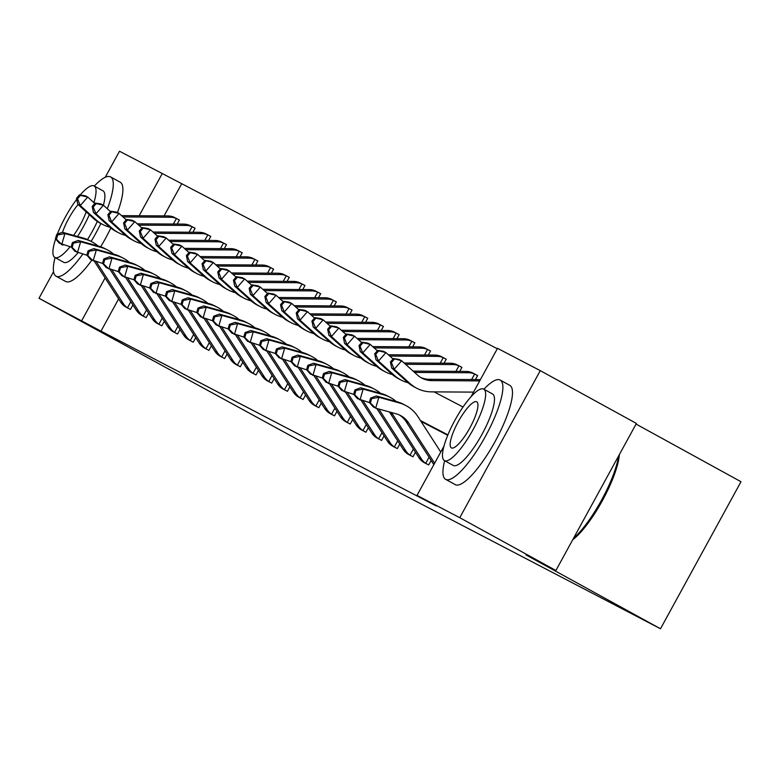 <?xml version="1.0" encoding="UTF-8"?>
<svg xmlns="http://www.w3.org/2000/svg" width="780" height="780" viewBox="0 0 780 780"><rect width="100%" height="100%" fill="white"/><g stroke="black" fill="none" stroke-linecap="round" stroke-linejoin="round"><path stroke-width="1.17" d="M636.061 424.076L741 481.718L660.494 628.768L299.686 440.622L39 298.282L53.547 271.703M105.232 177.304L119.506 151.232L162.269 173.53L139.152 215.748M497.289 348.757L162.269 173.53M471.042 396.718L497.523 348.348L540.286 370.646L459.771 517.696L417.007 495.398L443.976 446.14M459.771 517.696L555.896 570.492L636.412 423.442L540.286 370.646M181.496 184.09L164.083 215.894M173.326 216.957L174.359 217.405M177.197 224.065L179.4 220.038L177.772 219.18M189.023 225.137L190.057 225.586M192.894 232.255L195.097 228.218L193.469 227.37M204.721 233.327L205.754 233.776M208.591 240.435L210.795 236.408L209.167 235.55M220.418 241.507L221.442 241.956M224.289 248.625L226.493 244.589L224.855 243.74M236.116 249.698L237.139 250.146M239.977 256.805L242.19 252.778L240.552 251.92M251.813 257.878L252.837 258.326M255.674 264.995L257.887 260.959L256.25 260.11M267.501 266.068L268.535 266.516M271.372 273.175L273.575 269.149L271.947 268.291M283.198 274.248L284.232 274.697M287.069 281.365L289.273 277.329L287.644 276.481M298.896 282.438L299.93 282.886M302.767 289.546L304.97 285.509L303.342 284.661M314.594 290.618L315.627 291.067M318.464 297.736L320.668 293.699L319.04 292.851M330.291 298.808L331.315 299.257M334.152 305.916L336.365 301.88L334.727 301.031M345.988 306.988L347.012 307.437M349.849 314.096L352.063 310.069L350.425 309.221M361.686 315.178L362.71 315.617M365.547 322.286L367.76 318.25L366.122 317.401M377.374 323.359L378.407 323.807M381.244 330.466L383.448 326.44L381.82 325.582M393.071 331.539L394.105 331.988M396.942 338.656L399.145 334.62L397.517 333.772M408.769 339.729L409.802 340.177M412.639 346.837L414.843 342.81L413.215 341.952M424.466 347.909L425.5 348.358M428.337 355.027L430.54 350.99L428.902 350.142M440.164 356.099L441.188 356.548M444.025 363.207L446.238 359.18L444.6 358.322M455.861 364.279L456.885 364.728M459.722 371.397L461.935 367.36L460.298 366.512M471.549 372.469L472.582 372.918M475.42 379.577L477.633 375.55L475.995 374.692M118.628 298.925L100.99 331.139L436.235 505.957L417.007 495.398M447.72 435.308L420.976 421.366M124.488 306.169L130.445 309.455L132.922 304.941M140.185 314.35L146.143 317.645L148.619 313.121M155.883 322.54L161.84 325.825L164.317 321.311M171.58 330.72L177.538 334.015L180.005 329.491M187.268 338.91L193.226 342.196L195.702 337.681M202.966 347.09L208.923 350.386L211.399 345.862M218.663 355.28L224.62 358.566L227.097 354.052M234.361 363.46L240.318 366.756L242.794 362.232M250.058 371.641L256.015 374.936L258.492 370.422M265.756 379.831L271.713 383.126L274.19 378.602M281.444 388.011L287.41 391.306L289.877 386.782M297.141 396.201L303.098 399.497L305.575 394.973M312.839 404.381L318.796 407.677L321.272 403.153M328.536 412.571L334.493 415.857L336.97 411.343M344.233 420.752L350.191 424.047L352.667 419.523M359.931 428.941L365.888 432.227L368.365 427.713M375.628 437.122L381.586 440.417L384.052 435.893M391.316 445.312L397.273 448.598L399.75 444.083M407.014 453.492L412.971 456.787L415.447 452.264M422.711 461.682L428.668 464.968L431.145 460.453M555.896 570.492L525.915 554.853L660.494 628.768M100.99 331.139L39 298.282M105.095 277.953L81.763 320.58M447.905 434.869L420.459 420.556M434.041 391.882L463.037 407.004M174.028 217.249L173.365 216.889M189.725 225.439L189.062 225.069M205.423 233.62L204.76 233.259M221.12 241.81L220.457 241.439M236.818 249.99L236.155 249.629M252.515 258.18L251.843 257.81M268.203 266.36L267.54 266M283.901 274.54L283.238 274.18M299.598 282.731L298.935 282.37M315.296 290.911L314.632 290.55M330.993 299.101L330.33 298.74M346.69 307.281L346.027 306.92M362.378 315.471L361.715 315.101M378.076 323.651L377.413 323.29M393.773 331.841L393.11 331.471M409.471 340.022L408.808 339.661M425.168 348.212L424.505 347.841M440.866 356.392L440.203 356.031M456.563 364.582L455.89 364.211M472.251 372.762L471.588 372.401M128.817 308.607L127.501 307.827A15.863 15.356 -62.5 0 1 123.23 303.478L96.271 261.68M94.234 261.115L120.715 302.172A15.863 15.356 -62.5 0 0 124.985 306.52L126.038 307.164M71.292 247.094L59.251 243.136L55.458 238.739L56.462 239.265L57.73 234.916L56.725 234.4L55.458 238.739M56.725 234.4L62.419 232.274L83.109 238.017A33.979 32.897 -62.5 0 1 89.32 240.474L91.835 241.78A33.979 32.897 -62.5 0 1 97.997 245.983M62.419 232.274L64.935 233.581L85.624 239.333A33.979 32.897 -62.5 0 1 91.835 241.78M127.501 307.827L130.845 301.724M57.73 234.916L64.935 233.581L61.766 244.442L56.462 239.265M173.374 224.045L176.407 218.507L179.39 220.067M79.472 194.873L76.498 198.276L77.503 198.803L80.477 195.4L79.472 194.873L85.195 195.751L87.711 197.057L80.272 205.579L96.233 219.96A33.979 32.897 117.5 0 0 102.833 224.543A33.979 32.897 117.5 0 0 109.834 227.204M94.809 203.463L87.711 197.057L80.477 195.4M77.503 198.803L80.272 205.579L77.756 204.262L93.717 218.644A33.979 32.897 117.5 0 0 100.318 223.236L102.833 224.543M173.891 217.191L174.934 217.698L173.891 217.191A15.863 15.356 117.5 0 0 167.934 215.923L121.553 215.641M176.407 218.507A15.863 15.356 117.5 0 0 170.45 217.23L123.006 216.947M174.681 217.561L177.684 219.141M77.756 204.262L76.498 198.276M107.289 208.748A56.638 14.176 -61.2 0 0 110.585 176.904A56.638 14.176 -61.2 0 0 110.516 176.875A56.638 14.176 -61.2 0 0 94.321 186.069M55.058 257.556A56.638 14.176 -61.2 0 0 56.053 276.198A56.638 14.176 -61.2 0 0 56.111 276.227A56.638 14.176 -61.2 0 0 82.778 254.105M65.598 281.434A56.638 14.176 -61.2 0 0 65.657 281.473A56.638 14.176 -61.2 0 0 65.725 281.512A56.638 14.176 -61.2 0 0 91.855 260.13M77.99 252.778A40.784 10.208 118.8 0 1 63.736 262.324A40.784 10.208 118.8 0 1 63.687 262.294A40.784 10.208 118.8 0 1 63.638 262.265M93.902 202.634A40.784 10.208 -61.2 0 0 94.107 185.952A40.784 10.208 -61.2 0 0 94.058 185.923A40.784 10.208 -61.2 0 0 80.204 194.99M76.713 199.329A40.784 10.208 -61.2 0 0 57.34 234.166M55.624 238.934A40.784 10.208 -61.2 0 0 54.844 257.439A40.784 10.208 -61.2 0 0 54.892 257.459A40.784 10.208 -61.2 0 0 70.103 246.763M61.191 244.15A26.276 6.581 -61.2 0 0 61.815 244.725A26.276 6.581 -61.2 0 0 61.854 244.745A26.276 6.581 -61.2 0 0 63.326 244.881M73.573 235.375A26.276 6.581 -61.2 0 0 86.18 211.858M78.088 204.575A26.276 6.581 -61.2 0 0 62.497 232.294M77.532 236.476A40.784 10.208 -61.2 0 0 89.329 214.695M102.901 190.778A40.784 10.208 118.8 0 1 102.95 190.807A40.784 10.208 118.8 0 1 103.399 205.237L95.969 213.759L111.93 228.14A33.979 32.897 117.5 0 0 118.531 232.732A33.979 32.897 117.5 0 0 125.531 235.394M97.315 221.452A40.784 10.208 118.8 0 1 87.487 239.587M100.669 246.782A56.638 14.176 -61.2 0 0 110.828 228.033M117.458 212.57A56.638 14.176 -61.2 0 0 120.198 182.189A56.638 14.176 -61.2 0 0 120.13 182.149M91.114 241.41A56.638 14.176 -61.2 0 0 100.854 223.509M444.639 460.707A56.638 14.176 -61.2 0 0 445.633 479.349A56.638 14.176 -61.2 0 0 445.702 479.378A56.638 14.176 -61.2 0 0 485.404 436.39A56.638 14.176 -61.2 0 0 500.165 380.055A56.638 14.176 -61.2 0 0 500.097 380.026A56.638 14.176 -61.2 0 0 483.902 389.22M455.179 484.585A56.638 14.176 -61.2 0 0 455.247 484.624A56.638 14.176 -61.2 0 0 455.315 484.663A56.638 14.176 -61.2 0 0 495.017 441.675A56.638 14.176 -61.2 0 0 509.779 385.34A56.638 14.176 -61.2 0 0 509.71 385.3M492.482 393.929A40.784 10.208 118.8 0 1 492.531 393.959A40.784 10.208 118.8 0 1 481.904 434.519A40.784 10.208 118.8 0 1 453.316 465.475A40.784 10.208 118.8 0 1 453.268 465.445A40.784 10.208 118.8 0 1 453.219 465.416M483.639 389.074A40.784 10.208 -61.2 0 0 455.052 420.03A40.784 10.208 -61.2 0 0 444.424 460.59A40.784 10.208 -61.2 0 0 444.473 460.619A40.784 10.208 -61.2 0 0 473.06 429.663A40.784 10.208 -61.2 0 0 483.688 389.103A40.784 10.208 -61.2 0 0 483.639 389.074M451.435 447.895A26.276 6.581 -61.2 0 0 469.852 427.947A26.276 6.581 -61.2 0 0 476.707 401.807A26.276 6.581 -61.2 0 0 476.677 401.798A26.276 6.581 -61.2 0 0 458.25 421.736A26.276 6.581 -61.2 0 0 451.406 447.876A26.276 6.581 -61.2 0 0 451.435 447.895M573.505 538.327A56.638 14.176 -61.2 0 0 618.599 455.969M619.359 454.584A55.282 13.845 118.8 0 1 602.443 500.516A55.282 13.845 118.8 0 1 572.725 539.76M144.505 316.797L143.198 316.017A15.863 15.356 -62.5 0 1 138.928 311.668L111.969 269.86M109.931 269.295L136.412 310.352A15.863 15.356 -62.5 0 0 140.683 314.701L141.736 315.344M86.989 255.274L74.948 251.316L71.146 246.928L72.16 247.445L73.427 243.107L72.413 242.58L71.146 246.928M72.413 242.58L78.117 240.454L98.806 246.207A33.979 32.897 -62.5 0 1 105.017 248.654L107.533 249.97A33.979 32.897 -62.5 0 1 113.695 254.163M78.117 240.454L80.633 241.771L101.322 247.514A33.979 32.897 -62.5 0 1 107.533 249.97M143.198 316.017L146.543 309.913M73.427 243.107L80.633 241.771L77.464 252.632L72.16 247.445M160.202 324.977L158.896 324.197A15.863 15.356 -62.5 0 1 154.625 319.849L127.657 278.05M125.629 277.485L152.11 318.542A15.863 15.356 -62.5 0 0 156.38 322.891L157.433 323.534M102.687 263.465L90.646 259.506L86.843 255.109L87.847 255.635L89.115 251.287L88.111 250.77L86.843 255.109M88.111 250.77L93.814 248.644L114.504 254.387A33.979 32.897 -62.5 0 1 120.705 256.844L123.22 258.151A33.979 32.897 -62.5 0 1 129.392 262.353M93.814 248.644L96.33 249.951L117.019 255.703A33.979 32.897 -62.5 0 1 123.22 258.151M158.896 324.197L162.24 318.094M89.115 251.287L96.33 249.951L93.161 260.812L87.847 255.635M189.072 232.226L192.104 226.688L195.078 228.248M95.17 203.053L92.186 206.466L93.2 206.993L96.174 203.58L95.17 203.053L100.893 203.931L103.409 205.247L110.507 211.643M93.2 206.993L95.969 213.759L93.454 212.453L109.414 226.834A33.979 32.897 117.5 0 0 116.015 231.416L118.531 232.732M189.589 225.381L190.632 225.888L189.589 225.381A15.863 15.356 117.5 0 0 183.631 224.104L137.251 223.831M192.104 226.688A15.863 15.356 117.5 0 0 186.147 225.42L138.703 225.137M190.378 225.751L193.381 227.321M93.454 212.453L92.186 206.466M96.174 203.58L103.409 205.247M204.769 240.416L207.802 234.877L210.775 236.438M110.867 211.243L107.884 214.646L108.898 215.173L111.871 211.77L110.867 211.243L116.581 212.121L119.096 213.428L111.657 221.949L127.627 236.33A33.979 32.897 117.5 0 0 134.228 240.913A33.979 32.897 117.5 0 0 141.229 243.575M126.204 219.833L119.096 213.428L111.871 211.77M108.898 215.173L111.657 221.949L109.141 220.633L125.112 235.014A33.979 32.897 117.5 0 0 131.713 239.606L134.228 240.913M205.286 233.561L206.32 234.068L205.286 233.561A15.863 15.356 117.5 0 0 199.329 232.294L152.948 232.011M207.802 234.877A15.863 15.356 117.5 0 0 201.845 233.6L154.391 233.317M206.066 233.932L209.079 235.511M109.141 220.633L107.884 214.646M175.9 333.157L174.593 332.387A15.863 15.356 -62.5 0 1 170.323 328.039L143.354 286.231M141.326 285.665L167.807 326.723A15.863 15.356 -62.5 0 0 172.078 331.071L173.131 331.715M118.385 271.645L106.343 267.686L102.541 263.299L103.545 263.815L104.812 259.477L103.808 258.95L102.541 263.299M103.808 258.95L109.502 256.825L130.192 262.577A33.979 32.897 -62.5 0 1 136.403 265.024L138.918 266.341A33.979 32.897 -62.5 0 1 145.09 270.533M109.502 256.825L112.018 258.141L132.707 263.884A33.979 32.897 -62.5 0 1 138.918 266.341M174.593 332.387L177.938 326.274M104.812 259.477L112.018 258.141L108.859 269.002L103.545 263.815M191.597 341.348L190.291 340.567A15.863 15.356 -62.5 0 1 186.02 336.219L159.052 294.421M157.024 293.855L183.505 334.912A15.863 15.356 -62.5 0 0 187.775 339.261L188.828 339.904M134.082 279.835L122.031 275.876L118.238 271.479L119.242 272.005L120.51 267.657L119.506 267.13L118.238 271.479M119.506 267.13L125.2 265.015L145.889 270.757A33.979 32.897 -62.5 0 1 152.1 273.215L154.615 274.521A33.979 32.897 -62.5 0 1 160.778 278.723M125.2 265.015L127.715 266.321L148.405 272.074A33.979 32.897 -62.5 0 1 154.615 274.521M190.291 340.567L193.635 334.464M120.51 267.657L127.715 266.321L124.546 277.183L119.242 272.005M207.295 349.528L205.988 348.757A15.863 15.356 -62.5 0 1 201.718 344.409L174.749 302.601M172.711 302.035L199.202 343.093A15.863 15.356 -62.5 0 0 203.473 347.441L204.526 348.085M149.78 288.015L137.728 284.056L133.936 279.669L134.94 280.186L136.207 275.847L135.203 275.32L133.936 279.669M135.203 275.32L140.897 273.195L161.587 278.947A33.979 32.897 -62.5 0 1 167.797 281.395L170.313 282.711A33.979 32.897 -62.5 0 1 176.475 286.904M140.897 273.195L143.413 274.511L164.102 280.254A33.979 32.897 -62.5 0 1 170.313 282.711M205.988 348.757L209.323 342.644M136.207 275.847L143.413 274.511L140.244 285.373L134.94 280.186M220.467 248.596L223.499 243.058L226.473 244.618M126.555 219.424L123.581 222.836L124.585 223.353L127.569 219.95L126.555 219.424L132.278 220.301L134.794 221.618L127.355 230.129L143.315 244.511A33.979 32.897 117.5 0 0 149.926 249.103A33.979 32.897 117.5 0 0 156.926 251.755M141.901 228.014L134.794 221.618L127.569 219.95M124.585 223.353L127.355 230.129L124.839 228.823L140.8 243.204A33.979 32.897 117.5 0 0 147.41 247.786L149.926 249.103M220.984 241.742L222.017 242.258L220.984 241.742A15.863 15.356 117.5 0 0 215.026 240.474L168.646 240.201M223.499 243.058A15.863 15.356 117.5 0 0 217.542 241.79L170.089 241.507M221.764 242.122L224.776 243.691M124.839 228.823L123.581 222.836M236.165 256.786L239.197 251.238L242.171 252.808M142.252 227.614L139.279 231.016L140.283 231.543L143.257 228.14L142.252 227.614L147.976 228.491L150.491 229.798L143.052 238.319L159.013 252.701A33.979 32.897 117.5 0 0 165.623 257.283A33.979 32.897 117.5 0 0 172.614 259.945M157.599 236.203L150.491 229.798L143.257 228.14M140.283 231.543L143.052 238.319L140.536 237.003L156.497 251.384A33.979 32.897 117.5 0 0 163.108 255.977L165.623 257.283M236.681 249.931L237.715 250.439L236.681 249.931A15.863 15.356 117.5 0 0 230.724 248.664L184.343 248.381M239.197 251.238A15.863 15.356 117.5 0 0 233.239 249.97L185.786 249.688M237.461 250.302L240.474 251.872M140.536 237.003L139.279 231.016M251.852 264.966L254.894 259.428L257.868 260.988M157.95 235.794L154.976 239.207L155.98 239.723L158.954 236.32L157.95 235.794L163.673 236.672L166.189 237.988L158.749 246.499L174.71 260.881A33.979 32.897 117.5 0 0 181.321 265.473A33.979 32.897 117.5 0 0 188.311 268.125M173.297 244.384L166.189 237.988L158.954 236.32M155.98 239.723L158.749 246.499L156.234 245.193L172.195 259.574A33.979 32.897 117.5 0 0 178.805 264.157L181.321 265.473M252.379 258.112L253.412 258.628L252.379 258.112A15.863 15.356 117.5 0 0 246.422 256.844L200.031 256.571M254.894 259.428A15.863 15.356 117.5 0 0 248.937 258.16L201.484 257.868M253.159 258.492L256.162 260.062M156.234 245.193L154.976 239.207M222.992 357.718L221.686 356.938A15.863 15.356 -62.5 0 1 217.405 352.589L190.447 310.791M188.409 310.226L214.89 351.273A15.863 15.356 -62.5 0 0 219.17 355.622L220.214 356.275M165.467 296.205L153.426 292.247L149.633 287.849L150.637 288.376L151.905 284.027L150.901 283.501L149.633 287.849M150.901 283.501L156.595 281.385L177.284 287.128A33.979 32.897 -62.5 0 1 183.495 289.575L186.011 290.891A33.979 32.897 -62.5 0 1 192.172 295.094M156.595 281.385L159.11 282.692L179.8 288.444A33.979 32.897 -62.5 0 1 186.011 290.891M221.686 356.938L225.02 350.834M151.905 284.027L159.11 282.692L155.941 293.553L150.637 288.376M267.55 273.156L270.582 267.608L273.565 269.178M173.647 243.984L170.674 247.387L171.678 247.913L174.652 244.511L173.647 243.984L179.371 244.861L181.886 246.168L174.447 254.69L190.408 269.071A33.979 32.897 117.5 0 0 197.008 273.653A33.979 32.897 117.5 0 0 204.009 276.315M188.984 252.574L181.886 246.168L174.652 244.511M171.678 247.913L174.447 254.69L171.931 253.373L187.892 267.755A33.979 32.897 117.5 0 0 194.493 272.347L197.008 273.653M268.067 266.302L269.11 266.809L268.067 266.302A15.863 15.356 117.5 0 0 262.109 265.034L215.728 264.752M270.582 267.608A15.863 15.356 117.5 0 0 264.625 266.341L217.181 266.058M268.856 266.672L271.859 268.242M171.931 253.373L170.674 247.387M238.68 365.898L237.374 365.118A15.863 15.356 -62.5 0 1 233.103 360.769L206.144 318.971M204.107 318.406L230.588 359.463A15.863 15.356 -62.5 0 0 234.858 363.811L235.911 364.455M181.165 304.385L169.124 300.427L165.331 296.029L166.335 296.556L167.602 292.217L166.589 291.691L165.331 296.029M166.589 291.691L172.292 289.565L192.982 295.318A33.979 32.897 -62.5 0 1 199.192 297.765L201.708 299.072A33.979 32.897 -62.5 0 1 207.87 303.274M172.292 289.565L174.808 290.881L195.497 296.624A33.979 32.897 -62.5 0 1 201.708 299.072M237.374 365.118L240.718 359.014M167.602 292.217L174.808 290.881L171.639 301.743L166.335 296.556M283.247 281.336L286.279 275.798L289.263 277.358M189.345 252.164L186.371 255.577L187.375 256.094L190.349 252.691L189.345 252.164L195.068 253.042L197.584 254.358L190.144 262.87L206.105 277.251A33.979 32.897 117.5 0 0 212.706 281.843A33.979 32.897 117.5 0 0 219.707 284.495M204.682 260.754L197.584 254.358L190.349 252.691M187.375 256.094L190.144 262.87L187.629 261.553L203.59 275.944A33.979 32.897 117.5 0 0 210.191 280.527L212.706 281.843M283.764 274.482L284.807 274.999L283.764 274.482A15.863 15.356 117.5 0 0 277.807 273.215L231.426 272.942M286.279 275.798A15.863 15.356 117.5 0 0 280.322 274.531L232.879 274.238M284.554 274.862L287.557 276.432M187.629 261.553L186.371 255.577M254.377 374.088L253.071 373.308A15.863 15.356 -62.5 0 1 248.8 368.959L221.842 327.161M219.804 326.596L246.285 367.643A15.863 15.356 -62.5 0 0 250.556 371.992L251.608 372.645M196.862 312.575L184.821 308.617L181.018 304.219L182.032 304.746L183.3 300.398L182.286 299.871L181.018 304.219M182.286 299.871L187.99 297.755L208.679 303.498A33.979 32.897 -62.5 0 1 214.88 305.945L217.396 307.261A33.979 32.897 -62.5 0 1 223.567 311.464M187.99 297.755L190.505 299.062L211.195 304.814A33.979 32.897 -62.5 0 1 217.396 307.261M253.071 373.308L256.415 367.204M183.3 300.398L190.505 299.062L187.336 309.923L182.032 304.746M298.945 289.526L301.977 283.978L304.951 285.548M205.043 260.354L202.059 263.757L203.073 264.284L206.047 260.881L205.043 260.354L210.766 261.232L213.281 262.538L205.832 271.05L221.803 285.441A33.979 32.897 117.5 0 0 228.403 290.023A33.979 32.897 117.5 0 0 235.404 292.685M220.379 268.944L213.281 262.538L206.047 260.881M203.073 264.284L205.832 271.05L203.317 269.744L219.287 284.125A33.979 32.897 117.5 0 0 225.888 288.717L228.403 290.023M299.462 282.672L300.495 283.179L299.462 282.672A15.863 15.356 117.5 0 0 293.504 281.404L247.124 281.122M301.977 283.978A15.863 15.356 117.5 0 0 296.02 282.711L248.576 282.428M300.241 283.043L303.254 284.612M203.317 269.744L202.059 263.757M270.075 382.268L268.769 381.488A15.863 15.356 -62.5 0 1 264.498 377.14L237.53 335.341M235.501 334.776L261.982 375.833A15.863 15.356 -62.5 0 0 266.253 380.182L267.306 380.825M212.56 320.755L200.518 316.797L196.716 312.4L197.72 312.926L198.988 308.587L197.983 308.061L196.716 312.4M197.983 308.061L203.687 305.935L224.367 311.688A33.979 32.897 -62.5 0 1 230.578 314.135L233.093 315.442A33.979 32.897 -62.5 0 1 239.265 319.644M203.687 305.935L206.203 307.252L226.882 312.994A33.979 32.897 -62.5 0 1 233.093 315.442M268.769 381.488L272.113 375.385M198.988 308.587L206.203 307.252L203.034 318.113L197.72 312.926M314.642 297.706L317.674 292.168L320.648 293.728M220.73 268.535L217.756 271.937L218.761 272.464L221.744 269.061L220.73 268.535L226.453 269.412L228.969 270.728L221.53 279.24L237.49 293.621A33.979 32.897 117.5 0 0 244.101 298.214A33.979 32.897 117.5 0 0 251.102 300.865M236.077 277.124L228.969 270.728L221.744 269.061M218.761 272.464L221.53 279.24L219.014 277.924L234.975 292.305A33.979 32.897 117.5 0 0 241.585 296.897L244.101 298.214M315.159 290.852L316.192 291.359L315.159 290.852A15.863 15.356 117.5 0 0 309.202 289.585L262.821 289.302M317.674 292.168A15.863 15.356 117.5 0 0 311.717 290.901L264.264 290.608M315.939 291.232L318.952 292.802M219.014 277.924L217.756 271.937M285.773 390.458L284.466 389.678A15.863 15.356 -62.5 0 1 280.195 385.33L253.227 343.531M251.199 342.966L277.68 384.014A15.863 15.356 -62.5 0 0 281.95 388.362L283.003 389.015M228.257 328.945L216.216 324.977L212.413 320.59L213.418 321.116L214.685 316.768L213.681 316.241L212.413 320.59M213.681 316.241L219.375 314.125L240.064 319.868A33.979 32.897 -62.5 0 1 246.275 322.315L248.791 323.632A33.979 32.897 -62.5 0 1 254.963 327.834M219.375 314.125L221.891 315.432L242.58 321.185A33.979 32.897 -62.5 0 1 248.791 323.632M284.466 389.678L287.81 383.575M214.685 316.768L221.891 315.432L218.722 326.293L213.418 321.116M330.34 305.897L333.372 300.349L336.346 301.918M236.428 276.724L233.454 280.127L234.458 280.654L237.442 277.241L236.428 276.724L242.151 277.602L244.666 278.909L237.227 287.42L253.188 301.802A33.979 32.897 117.5 0 0 259.798 306.394A33.979 32.897 117.5 0 0 266.789 309.055M251.774 285.314L244.666 278.909L237.442 277.241M234.458 280.654L237.227 287.42L234.712 286.114L250.673 300.495A33.979 32.897 117.5 0 0 257.283 305.087L259.798 306.394M330.856 299.042L331.89 299.549L330.856 299.042A15.863 15.356 117.5 0 0 324.899 297.765L278.519 297.492M333.372 300.349A15.863 15.356 117.5 0 0 327.415 299.081L279.962 298.798M331.636 299.413L334.649 300.982M234.712 286.114L233.454 280.127M301.47 398.639L300.163 397.858A15.863 15.356 -62.5 0 1 295.893 393.51L268.924 351.712M266.887 351.146L293.377 392.203A15.863 15.356 -62.5 0 0 297.648 396.552L298.701 397.195M243.955 337.126L231.904 333.167L228.111 328.77L229.115 329.296L230.383 324.958L229.378 324.431L228.111 328.77M229.378 324.431L235.072 322.306L255.762 328.058A33.979 32.897 -62.5 0 1 261.973 330.505L264.488 331.812A33.979 32.897 -62.5 0 1 270.65 336.014M235.072 322.306L237.588 323.622L258.277 329.365A33.979 32.897 -62.5 0 1 264.488 331.812M300.163 397.858L303.508 391.755M230.383 324.958L237.588 323.622L234.419 334.474L229.115 329.296M346.027 314.077L349.069 308.539L352.043 310.099M252.125 284.905L249.151 288.308L250.156 288.834L253.13 285.431L252.125 284.905L257.849 285.782L260.364 287.099L252.925 295.61L268.885 309.991A33.979 32.897 117.5 0 0 275.496 314.584A33.979 32.897 117.5 0 0 282.487 317.236M267.472 293.494L260.364 287.099L253.13 285.431M250.156 288.834L252.925 295.61L250.409 294.294L266.37 308.675A33.979 32.897 117.5 0 0 272.981 313.267L275.496 314.584M346.554 307.223L347.587 307.729L346.554 307.223A15.863 15.356 117.5 0 0 340.597 305.955L294.216 305.672M349.069 308.539A15.863 15.356 117.5 0 0 343.112 307.261L295.659 306.979M347.334 307.593L350.347 309.173M250.409 294.294L249.151 288.308M317.168 406.828L315.861 406.048A15.863 15.356 -62.5 0 1 311.581 401.7L284.622 359.902M282.584 359.336L309.065 400.384A15.863 15.356 -62.5 0 0 313.346 404.732L314.398 405.376M259.642 345.306L247.601 341.348L243.809 336.96L244.813 337.486L246.08 333.138L245.076 332.611L243.809 336.96M245.076 332.611L250.77 330.486L271.459 336.238A33.979 32.897 -62.5 0 1 277.67 338.686L280.186 340.002A33.979 32.897 -62.5 0 1 286.348 344.204M250.77 330.486L253.285 331.802L273.975 337.555A33.979 32.897 -62.5 0 1 280.186 340.002M315.861 406.048L319.195 399.945M246.08 333.138L253.285 331.802L250.117 342.664L244.813 337.486M361.725 322.267L364.757 316.719L367.741 318.289M267.823 293.095L264.849 296.498L265.853 297.024L268.827 293.611L267.823 293.095L273.546 293.972L276.061 295.279L268.622 303.79L284.583 318.172A33.979 32.897 117.5 0 0 291.194 322.764A33.979 32.897 117.5 0 0 298.184 325.426M283.169 301.685L276.061 295.279L268.827 293.611M265.853 297.024L268.622 303.79L266.107 302.484L282.067 316.865A33.979 32.897 117.5 0 0 288.678 321.457L291.194 322.764M362.242 315.412L363.285 315.919L362.242 315.412A15.863 15.356 117.5 0 0 356.284 314.135L309.904 313.862M364.757 316.719A15.863 15.356 117.5 0 0 358.8 315.452L311.356 315.169M363.031 315.783L366.034 317.353M266.107 302.484L264.849 296.498M332.865 415.009L331.549 414.229A15.863 15.356 -62.5 0 1 327.278 409.88L300.319 368.082M298.282 367.517L324.763 408.574A15.863 15.356 -62.5 0 0 329.033 412.922L330.086 413.566M275.34 353.496L263.299 349.537L259.506 345.14L260.51 345.667L261.778 341.328L260.773 340.802L259.506 345.14M260.773 340.802L266.468 338.676L287.157 344.428A33.979 32.897 -62.5 0 1 293.368 346.876L295.883 348.182A33.979 32.897 -62.5 0 1 302.045 352.385M266.468 338.676L268.983 339.982L289.673 345.735A33.979 32.897 -62.5 0 1 295.883 348.182M331.549 414.229L334.893 408.125M261.778 341.328L268.983 339.982L265.814 350.844L260.51 345.667M377.423 330.447L380.455 324.909L383.438 326.469M283.52 301.275L280.546 304.678L281.551 305.204L284.524 301.802L283.52 301.275L289.244 302.152L291.759 303.469L284.32 311.981L300.281 326.362A33.979 32.897 117.5 0 0 306.881 330.954A33.979 32.897 117.5 0 0 313.882 333.606M298.857 309.865L291.759 303.469L284.524 301.802M281.551 305.204L284.32 311.981L281.804 310.664L297.765 325.046A33.979 32.897 117.5 0 0 304.366 329.638L306.881 330.954M377.939 323.593L378.982 324.1L377.939 323.593A15.863 15.356 117.5 0 0 371.982 322.325L325.601 322.043M380.455 324.909A15.863 15.356 117.5 0 0 374.498 323.632L327.054 323.349M378.729 323.963L381.732 325.543M281.804 310.664L280.546 304.678M348.553 423.199L347.246 422.419A15.863 15.356 -62.5 0 1 342.976 418.07L316.017 376.262M313.979 375.706L340.46 416.754A15.863 15.356 -62.5 0 0 344.731 421.102L345.784 421.746M291.037 361.676L278.996 357.718L275.194 353.33L276.208 353.857L277.475 349.508L276.461 348.982L275.194 353.33M276.461 348.982L282.165 346.856L302.854 352.609A33.979 32.897 -62.5 0 1 309.065 355.056L311.581 356.372A33.979 32.897 -62.5 0 1 317.743 360.575M282.165 346.856L284.68 348.173L305.37 353.925A33.979 32.897 -62.5 0 1 311.581 356.372M347.246 422.419L350.59 416.315M277.475 349.508L284.68 348.173L281.512 359.034L276.208 353.857M393.12 338.627L396.152 333.089L399.126 334.649M299.218 309.465L296.234 312.868L297.248 313.394L300.222 309.982L299.218 309.465L304.941 310.333L307.456 311.649L300.017 320.161L315.978 334.542A33.979 32.897 117.5 0 0 322.579 339.134A33.979 32.897 117.5 0 0 329.579 341.796M314.555 318.055L307.456 311.649L300.222 309.982M297.248 313.394L300.017 320.161L297.502 318.854L313.462 333.235A33.979 32.897 117.5 0 0 320.063 337.818L322.579 339.134M393.637 331.783L394.68 332.29L393.637 331.783A15.863 15.356 117.5 0 0 387.68 330.505L341.299 330.232M396.152 333.089A15.863 15.356 117.5 0 0 390.195 331.822L342.752 331.539M394.427 332.153L397.43 333.723M297.502 318.854L296.234 312.868M364.25 431.379L362.944 430.599A15.863 15.356 -62.5 0 1 358.673 426.25L331.705 384.452M329.677 383.887L356.158 424.944A15.863 15.356 -62.5 0 0 360.428 429.293L361.481 429.936M306.735 369.866L294.694 365.908L290.891 361.51L291.895 362.037L293.163 357.689L292.159 357.172L290.891 361.51M292.159 357.172L297.863 355.046L318.552 360.789A33.979 32.897 -62.5 0 1 324.753 363.246L327.269 364.552A33.979 32.897 -62.5 0 1 333.44 368.755M297.863 355.046L300.378 356.353L321.067 362.105A33.979 32.897 -62.5 0 1 327.269 364.552M362.944 430.599L366.288 424.495M293.163 357.689L300.378 356.353L297.209 367.214L291.895 362.037M408.817 346.817L411.85 341.279L414.823 342.839M314.915 317.645L311.932 321.048L312.946 321.575L315.919 318.172L314.915 317.645L320.629 318.523L323.144 319.829L315.705 328.351L331.675 342.732A33.979 32.897 117.5 0 0 338.276 347.315A33.979 32.897 117.5 0 0 345.277 349.976M330.252 326.235L323.144 319.829L315.919 318.172M312.946 321.575L315.705 328.351L313.19 327.034L329.16 341.416A33.979 32.897 117.5 0 0 335.761 346.008L338.276 347.315M409.334 339.963L410.368 340.47L409.334 339.963A15.863 15.356 117.5 0 0 403.377 338.695L356.996 338.413M411.85 341.279A15.863 15.356 117.5 0 0 405.892 340.002L358.449 339.719M410.114 340.334L413.127 341.913M313.19 327.034L311.932 321.048M379.948 439.569L378.641 438.789A15.863 15.356 -62.5 0 1 374.371 434.44L347.402 392.632M345.374 392.067L371.855 433.124A15.863 15.356 -62.5 0 0 376.126 437.473L377.179 438.116M322.433 378.046L310.391 374.088L306.589 369.7L307.593 370.217L308.86 365.878L307.856 365.352L306.589 369.7M307.856 365.352L313.56 363.226L334.24 368.979A33.979 32.897 -62.5 0 1 340.45 371.426L342.966 372.743A33.979 32.897 -62.5 0 1 349.138 376.935M313.56 363.226L316.066 364.543L336.755 370.285A33.979 32.897 -62.5 0 1 342.966 372.743M378.641 438.789L381.985 432.685M308.86 365.878L316.066 364.543L312.907 375.404L307.593 370.217M424.515 354.998L427.547 349.459L430.521 351.019M330.603 325.825L327.629 329.238L328.633 329.764L331.617 326.352L330.603 325.825L336.326 326.703L338.842 328.019L331.402 336.531L347.363 350.912A33.979 32.897 117.5 0 0 353.974 355.505A33.979 32.897 117.5 0 0 360.974 358.166M345.95 334.415L338.842 328.019L331.617 326.352M328.633 329.764L331.402 336.531L328.887 335.224L344.848 349.606A33.979 32.897 117.5 0 0 351.458 354.188L353.974 355.505M425.032 348.153L426.065 348.66L425.032 348.153A15.863 15.356 117.5 0 0 419.075 346.876L372.694 346.603M427.547 349.459A15.863 15.356 117.5 0 0 421.59 348.192L374.137 347.909M425.812 348.523L428.825 350.093M328.887 335.224L327.629 329.238M395.645 447.749L394.339 446.969A15.863 15.356 -62.5 0 1 390.068 442.621L363.1 400.822M361.072 400.257L387.553 441.314A15.863 15.356 -62.5 0 0 391.823 445.663L392.876 446.306M338.13 386.236L326.079 382.278L322.286 377.881L323.29 378.407L324.558 374.059L323.554 373.542L322.286 377.881M323.554 373.542L329.248 371.416L349.937 377.159A33.979 32.897 -62.5 0 1 356.148 379.616L358.663 380.923A33.979 32.897 -62.5 0 1 364.825 385.125M329.248 371.416L331.763 372.723L352.453 378.476A33.979 32.897 -62.5 0 1 358.663 380.923M394.339 446.969L397.683 440.866M324.558 374.059L331.763 372.723L328.594 383.584L323.29 378.407M440.212 363.188L443.245 357.649L446.219 359.209M346.3 334.015L343.327 337.418L344.331 337.945L347.305 334.542L346.3 334.015L352.024 334.893L354.539 336.2L347.1 344.721L363.061 359.102A33.979 32.897 117.5 0 0 369.671 363.685A33.979 32.897 117.5 0 0 376.662 366.346M361.647 342.605L354.539 336.2L347.305 334.542M344.331 337.945L347.1 344.721L344.584 343.405L360.545 357.786A33.979 32.897 117.5 0 0 367.156 362.378L369.671 363.685M440.729 356.333L441.763 356.84L440.729 356.333A15.863 15.356 117.5 0 0 434.772 355.066L388.391 354.783M443.245 357.649A15.863 15.356 117.5 0 0 437.287 356.372L389.834 356.09M441.509 356.704L444.522 358.283M344.584 343.405L343.327 337.418M411.343 455.93L410.036 455.159A15.863 15.356 -62.5 0 1 405.766 450.811L378.797 409.003M376.76 408.437L403.25 449.494A15.863 15.356 -62.5 0 0 407.521 453.843L408.574 454.486M353.827 394.417L341.776 390.458L337.984 386.071L338.988 386.587L340.255 382.249L339.251 381.722L337.984 386.071M339.251 381.722L344.945 379.597L365.635 385.349A33.979 32.897 -62.5 0 1 371.846 387.796L374.361 389.113A33.979 32.897 -62.5 0 1 380.523 393.305M344.945 379.597L347.461 380.913L368.15 386.656A33.979 32.897 -62.5 0 1 374.361 389.113M410.036 455.159L413.371 449.056M340.255 382.249L347.461 380.913L344.292 391.774L338.988 386.587M455.9 371.368L458.942 365.83L461.916 367.39M361.998 342.196L359.024 345.608L360.029 346.135L363.002 342.722L361.998 342.196L367.721 343.073L370.237 344.389L362.798 352.901L378.758 367.282A33.979 32.897 117.5 0 0 385.369 371.875A33.979 32.897 117.5 0 0 392.36 374.527M377.344 350.785L370.237 344.389L363.002 342.722M360.029 346.135L362.798 352.901L360.282 351.595L376.243 365.976A33.979 32.897 117.5 0 0 382.853 370.558L385.369 371.875M456.427 364.514L457.46 365.03L456.427 364.514A15.863 15.356 117.5 0 0 450.469 363.246L404.079 362.973M458.942 365.83A15.863 15.356 117.5 0 0 452.985 364.562L405.532 364.279M457.207 364.894L460.21 366.464M360.282 351.595L359.024 345.608M427.04 464.119L425.734 463.34A15.863 15.356 -62.5 0 1 421.453 458.991L392.906 414.726A22.659 21.938 117.5 0 0 391.219 412.454M389.347 411.938A22.659 21.938 117.5 0 1 390.39 413.41L418.938 457.685A15.863 15.356 -62.5 0 0 423.218 462.033L424.261 462.677M369.515 402.607L357.474 398.648L353.681 394.251L354.685 394.777L355.953 390.429L354.949 389.912L353.681 394.251M354.949 389.912L360.643 387.787L381.332 393.529A33.979 32.897 -62.5 0 1 387.543 395.986L390.058 397.293A33.979 32.897 -62.5 0 1 396.22 401.495M360.643 387.787L363.158 389.093L383.848 394.846A33.979 32.897 -62.5 0 1 390.058 397.293M425.734 463.34L429.068 457.236M355.953 390.429L363.158 389.093L359.99 399.955L354.685 394.777M471.598 379.558L474.63 374.01L477.613 375.58M474.63 374.01A15.863 15.356 117.5 0 0 468.673 372.743L416.062 372.43A22.659 21.938 -62.5 0 1 414.511 372.362M472.115 372.703L473.158 373.21L472.115 372.703A15.863 15.356 117.5 0 0 466.157 371.436L413.546 371.114A22.659 21.938 -62.5 0 1 413.117 371.114M377.695 350.386L374.722 353.788L375.726 354.315L378.7 350.912L377.695 350.386L383.419 351.263L385.934 352.57L378.495 361.091L394.456 375.473A33.979 32.897 117.5 0 0 401.056 380.055A33.979 32.897 117.5 0 0 408.057 382.717M393.032 358.976L385.934 352.57L378.7 350.912M375.726 354.315L378.495 361.091L375.979 359.775L391.94 374.156A33.979 32.897 117.5 0 0 398.541 378.748L401.056 380.055M472.904 373.074L475.907 374.644M375.979 359.775L374.722 353.788M433.846 464.646L406.078 421.6A22.659 21.938 117.5 0 0 399.233 414.911M434.616 463.242L408.593 422.906A22.659 21.938 117.5 0 0 400.51 415.526A22.659 21.938 117.5 0 0 396.377 413.887L375.687 408.145L373.171 406.828L369.379 402.441L370.383 402.958L371.651 398.619L370.646 398.093L369.379 402.441M370.646 398.093L376.34 395.967L397.03 401.719A33.979 32.897 -62.5 0 1 403.24 404.167L405.756 405.483A33.979 32.897 -62.5 0 1 417.875 416.559L440.758 452.029M376.34 395.967L378.856 397.283L399.545 403.026A33.979 32.897 -62.5 0 1 405.756 405.483M371.651 398.619L378.856 397.283L375.687 408.145L370.383 402.958M479.7 380.903L431.75 380.611A22.659 21.938 -62.5 0 1 422 378.202A22.659 21.938 -62.5 0 1 417.593 375.141L401.632 360.76L394.192 369.272L410.153 383.653A33.979 32.897 117.5 0 0 416.754 388.245A33.979 32.897 117.5 0 0 431.398 391.862L473.558 392.116M480.402 379.606L429.234 379.304A22.659 21.938 -62.5 0 1 420.761 377.5M393.393 358.566L399.116 359.444L401.632 360.76L393.393 358.566L390.419 361.978L391.423 362.495L394.397 359.093M391.423 362.495L394.192 369.272L391.677 367.965L407.638 382.346A33.979 32.897 117.5 0 0 414.238 386.929L416.754 388.245M391.677 367.965L390.419 361.978M125.97 307.125L128.729 308.558M83.109 238.017L85.624 239.333M120.715 302.172L123.23 303.478M96.233 219.96L93.717 218.644M170.45 217.23L167.934 215.923M141.668 315.305L144.427 316.748M98.806 246.207L101.322 247.514M136.412 310.352L138.928 311.668M157.365 323.495L160.124 324.928M114.504 254.387L117.019 255.703M152.11 318.542L154.625 319.849M111.93 228.14L109.414 226.834M186.147 225.42L183.631 224.104M127.627 236.33L125.112 235.014M201.845 233.6L199.329 232.294M173.062 331.675L175.812 333.119M130.192 262.577L132.707 263.884M167.807 326.723L170.323 328.039M188.76 339.865L191.509 341.299M145.889 270.757L148.405 272.074M183.505 334.912L186.02 336.219M204.457 348.046L207.207 349.489M161.587 278.947L164.102 280.254M199.202 343.093L201.718 344.409M143.315 244.511L140.8 243.204M217.542 241.79L215.026 240.474M159.013 252.701L156.497 251.384M233.239 249.97L230.724 248.664M174.71 260.881L172.195 259.574M248.937 258.16L246.422 256.844M220.145 356.236L222.905 357.669M177.284 287.128L179.8 288.444M214.89 351.273L217.405 352.589M190.408 269.071L187.892 267.755M264.625 266.341L262.109 265.034M235.843 364.416L238.602 365.859M192.982 295.318L195.497 296.624M230.588 359.463L233.103 360.769M206.105 277.251L203.59 275.944M280.322 274.531L277.807 273.215M251.54 372.606L254.299 374.039M208.679 303.498L211.195 304.814M246.285 367.643L248.8 368.959M221.803 285.441L219.287 284.125M296.02 282.711L293.504 281.404M267.238 380.786L269.987 382.219M224.367 311.688L226.882 312.994M261.982 375.833L264.498 377.14M237.49 293.621L234.975 292.305M311.717 290.901L309.202 289.585M282.935 388.976L285.685 390.409M240.064 319.868L242.58 321.185M277.68 384.014L280.195 385.33M253.188 301.802L250.673 300.495M327.415 299.081L324.899 297.765M298.633 397.156L301.382 398.59M255.762 328.058L258.277 329.365M293.377 392.203L295.893 393.51M268.885 309.991L266.37 308.675M343.112 307.261L340.597 305.955M314.32 405.346L317.08 406.78M271.459 336.238L273.975 337.555M309.065 400.384L311.581 401.7M284.583 318.172L282.067 316.865M358.8 315.452L356.284 314.135M330.018 413.527L332.777 414.96M287.157 344.428L289.673 345.735M324.763 408.574L327.278 409.88M300.281 326.362L297.765 325.046M374.498 323.632L371.982 322.325M345.715 421.717L348.475 423.15M302.854 352.609L305.37 353.925M340.46 416.754L342.976 418.07M315.978 334.542L313.462 333.235M390.195 331.822L387.68 330.505M361.413 429.897L364.172 431.33M318.552 360.789L321.067 362.105M356.158 424.944L358.673 426.25M331.675 342.732L329.16 341.416M405.892 340.002L403.377 338.695M377.11 438.077L379.86 439.52M334.24 368.979L336.755 370.285M371.855 433.124L374.371 434.44M347.363 350.912L344.848 349.606M421.59 348.192L419.075 346.876M392.808 446.267L395.558 447.7M349.937 377.159L352.453 378.476M387.553 441.314L390.068 442.621M363.061 359.102L360.545 357.786M437.287 356.372L434.772 355.066M408.505 454.447L411.255 455.89M365.635 385.349L368.15 386.656M403.25 449.494L405.766 450.811M378.758 367.282L376.243 365.976M452.985 364.562L450.469 363.246M424.193 462.637L426.952 464.071M390.39 413.41L392.906 414.726M381.332 393.529L383.848 394.846M418.938 457.685L421.453 458.991M416.062 372.43L413.546 371.114M394.456 375.473L391.94 374.156M468.673 372.743L466.157 371.436M406.078 421.6L408.593 422.906M397.03 401.719L399.545 403.026M431.75 380.611L429.234 379.304M410.153 383.653L407.638 382.346M56.053 276.198L65.657 281.473M63.687 262.294L54.844 257.439M102.95 190.807L94.107 185.952M110.585 176.904L120.198 182.189M445.633 479.349L455.247 484.624M453.268 465.445L444.424 460.59M492.531 393.959L483.688 389.103M500.165 380.055L509.779 385.34"/></g></svg>
